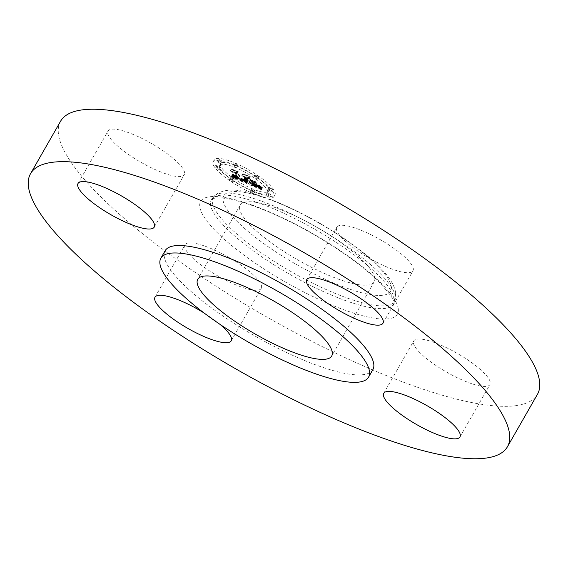 <?xml version="1.0" encoding="UTF-8"?>
<svg xmlns="http://www.w3.org/2000/svg" width="568" height="568" viewBox="0 0 568 568"><rect width="100%" height="100%" fill="white"/><g stroke="black" fill="none" stroke-linecap="round" stroke-linejoin="round"><path stroke-width="0.43" stroke-dasharray="2.84 2.13" d="M376.392 262.082A43.906 10.771 -150.2 0 0 412.979 270.822A43.906 10.771 -150.2 0 0 373.368 235.919A43.906 10.771 -150.2 0 0 336.781 227.179A43.906 10.771 -150.2 0 0 376.392 262.082M165.132 250.736A119.678 29.358 -150.2 0 0 164.195 256.218A119.678 29.358 -150.2 0 0 263.729 340.899A119.678 29.358 -150.2 0 0 372.842 369.69M219.759 324.193A43.906 10.771 -150.2 0 0 204.231 313.096M60.577 121.232A274.763 67.4 -150.2 0 0 58.426 133.821A274.763 67.4 -150.2 0 0 286.946 328.24A274.763 67.4 -150.2 0 0 537.442 394.341M374.788 278.313A77.191 18.936 -150.2 0 0 310.589 223.7A77.191 18.936 -150.2 0 0 240.221 205.126A77.191 18.936 -150.2 0 0 239.611 208.662A77.191 18.936 -150.2 0 0 303.809 263.282A77.191 18.936 -150.2 0 0 374.184 281.849A77.191 18.936 -150.2 0 0 374.788 278.313M413.426 342.902A43.906 10.771 -150.2 0 0 449.941 373.964A43.906 10.771 -150.2 0 0 489.971 384.529A43.906 10.771 -150.2 0 0 490.312 382.52A43.906 10.771 -150.2 0 0 453.796 351.45A43.906 10.771 -150.2 0 0 413.774 340.885A43.906 10.771 -150.2 0 0 413.426 342.902M221.634 253.491A43.906 10.771 -150.2 0 0 185.04 244.751A43.906 10.771 -150.2 0 0 224.651 279.655A43.906 10.771 -150.2 0 0 261.244 288.395A43.906 10.771 -150.2 0 0 221.634 253.491M184.6 172.679A43.906 10.771 -150.2 0 0 148.085 141.609A43.906 10.771 -150.2 0 0 108.055 131.045A43.906 10.771 -150.2 0 0 107.707 133.061A43.906 10.771 -150.2 0 0 144.222 164.124A43.906 10.771 -150.2 0 0 184.252 174.688A43.906 10.771 -150.2 0 0 184.6 172.679M215.464 165.146A35.053 8.598 -150.2 0 0 247.414 188.654A35.053 8.598 -150.2 0 0 274.99 194.803A35.053 8.598 -150.2 0 0 273.684 189.62A35.053 8.598 -150.2 0 0 241.734 166.119A35.053 8.598 -150.2 0 0 214.157 159.963A35.053 8.598 -150.2 0 0 215.464 165.146M272.661 191.409A35.053 8.598 29.8 0 1 273.968 196.592A35.053 8.598 29.8 0 1 246.391 190.443A35.053 8.598 29.8 0 1 214.434 166.935A35.053 8.598 29.8 0 1 213.128 161.752A35.053 8.598 29.8 0 1 240.711 167.901A35.053 8.598 29.8 0 1 272.661 191.409M220.611 169.534A27.619 6.773 29.8 0 1 219.582 165.444A27.619 6.773 29.8 0 1 241.315 170.293A27.619 6.773 29.8 0 1 266.484 188.81A27.619 6.773 29.8 0 1 267.514 192.9A27.619 6.773 29.8 0 1 245.788 188.051A27.619 6.773 29.8 0 1 220.611 169.534M250.545 191.366A2.123 0.518 29.8 0 1 250.467 191.054A2.123 0.518 29.8 0 1 252.135 191.43A2.123 0.518 29.8 0 1 254.073 192.85A2.123 0.518 29.8 0 1 254.152 193.163A2.123 0.518 29.8 0 1 252.483 192.793A2.123 0.518 29.8 0 1 250.545 191.366M267.812 189.371A2.123 0.518 29.8 0 1 267.734 189.052A2.123 0.518 29.8 0 1 269.402 189.428A2.123 0.518 29.8 0 1 271.341 190.855A2.123 0.518 29.8 0 1 271.419 191.167A2.123 0.518 29.8 0 1 269.743 190.791A2.123 0.518 29.8 0 1 267.812 189.371L268.834 187.582A2.123 0.518 -150.2 0 0 270.773 189.009A2.123 0.518 -150.2 0 0 272.441 189.378A2.123 0.518 -150.2 0 0 272.363 189.066A2.123 0.518 -150.2 0 0 270.425 187.639A2.123 0.518 -150.2 0 0 268.756 187.27A2.123 0.518 -150.2 0 0 268.834 187.582M266.378 195.314A2.123 0.518 29.8 0 1 266.3 195.001A2.123 0.518 29.8 0 1 267.975 195.371A2.123 0.518 29.8 0 1 269.914 196.798A2.123 0.518 29.8 0 1 269.992 197.11A2.123 0.518 29.8 0 1 268.316 196.741A2.123 0.518 29.8 0 1 266.378 195.314M233.022 165.494A2.123 0.518 29.8 0 1 232.944 165.181A2.123 0.518 29.8 0 1 234.619 165.551A2.123 0.518 29.8 0 1 236.551 166.978A2.123 0.518 29.8 0 1 236.636 167.29A2.123 0.518 29.8 0 1 234.96 166.921A2.123 0.518 29.8 0 1 233.022 165.494M253.995 177.017A2.123 0.518 29.8 0 1 253.917 176.705A2.123 0.518 29.8 0 1 255.586 177.074A2.123 0.518 29.8 0 1 257.524 178.501A2.123 0.518 29.8 0 1 257.602 178.813A2.123 0.518 29.8 0 1 255.927 178.444A2.123 0.518 29.8 0 1 253.995 177.017M219.291 168.973A2.123 0.518 29.8 0 1 219.369 169.292A2.123 0.518 29.8 0 1 217.7 168.916A2.123 0.518 29.8 0 1 215.762 167.496A2.123 0.518 29.8 0 1 215.684 167.177A2.123 0.518 29.8 0 1 217.352 167.553A2.123 0.518 29.8 0 1 219.291 168.973L220.313 167.191A2.123 0.518 -150.2 0 0 218.375 165.764A2.123 0.518 -150.2 0 0 216.706 165.394A2.123 0.518 -150.2 0 0 216.784 165.707A2.123 0.518 -150.2 0 0 218.723 167.127A2.123 0.518 -150.2 0 0 220.391 167.503A2.123 0.518 -150.2 0 0 220.313 167.191M233.107 181.327A2.123 0.518 29.8 0 1 233.185 181.639A2.123 0.518 29.8 0 1 231.517 181.27A2.123 0.518 29.8 0 1 229.578 179.843A2.123 0.518 29.8 0 1 229.5 179.531A2.123 0.518 29.8 0 1 231.169 179.9A2.123 0.518 29.8 0 1 233.107 181.327M220.718 163.03A2.123 0.518 29.8 0 1 220.796 163.343A2.123 0.518 29.8 0 1 219.127 162.973A2.123 0.518 29.8 0 1 217.189 161.546A2.123 0.518 29.8 0 1 217.111 161.234A2.123 0.518 29.8 0 1 218.779 161.61A2.123 0.518 29.8 0 1 220.718 163.03M267.507 187.028A27.619 6.773 -150.2 0 0 242.337 168.504A27.619 6.773 -150.2 0 0 220.604 163.662A27.619 6.773 -150.2 0 0 221.634 167.745A27.619 6.773 -150.2 0 0 246.81 186.261A27.619 6.773 -150.2 0 0 268.536 191.111A27.619 6.773 -150.2 0 0 267.507 187.028M247.513 181.717L244.368 179.026L243.764 179.594L240.818 178.494L236.025 171.579L237.055 171.522L231.24 169.072L233.526 170.563L237.786 176.854L233.384 174.284L238.106 177.33L234.506 175.654L232.745 174.064L232.227 175.249L247.513 181.717L246.491 183.507L231.204 177.038L231.723 175.853L233.689 177.564L237.083 179.119L232.227 175.917L236.764 178.643L232.504 172.352L230.218 170.862L236.032 173.304L235.003 173.361L239.795 180.283L242.614 181.362L243.345 180.816L246.491 183.507M248.046 181.653L244.659 178.956L248.046 181.653L246.761 183.4L243.636 180.738L247.023 183.443M243.977 179.239L241.343 178.352L237.026 171.983L238.248 171.65L231.566 168.959L237.658 171.522L236.615 171.777L241.073 178.366L243.977 179.239L242.664 181.128L240.051 180.155L235.585 173.559L236.636 173.311L230.544 170.748L237.225 173.432L236.004 173.772L240.321 180.141L242.955 181.029M248.685 182.207L261.891 187.759L258.518 184.983L257.297 185.338L252.59 183.478L250.587 180.517L251.361 180.844L253.129 183.457L257.986 185.033L253.335 183.414L251.681 180.979L256.36 183.705L254.563 181.057L253.136 181.213L250.225 179.985L248.067 176.797L249.139 176.662L242.891 174.035L245.525 175.725L247.364 178.451L245.248 177.393L247.684 178.913L244.914 177.493L248.038 179.445L249.849 182.115L248.685 182.207L247.662 183.996L248.827 183.904L247.016 181.235L243.892 179.275L246.661 180.702L244.226 179.176L246.342 180.233L244.503 177.514L241.869 175.824L248.117 178.444L247.044 178.586L249.203 181.774L252.114 182.995L253.541 182.846L255.337 185.495L250.658 182.761L252.313 185.204L256.963 186.822L252.107 185.239L250.339 182.633L249.565 182.307L251.567 185.26L256.274 187.12L257.496 186.773L260.868 189.549L247.662 183.996M262.594 187.781L258.788 184.863L262.594 187.781L261.415 189.577L257.765 186.645L261.571 189.57M257.141 183.876L255.025 181.1L257.141 183.876L255.849 185.622L254.002 182.889L256.118 185.665M253.569 181.007L250.964 179.914L249.125 177.209L250.431 176.769L242.863 173.709L249.835 176.641L248.756 176.996L250.758 179.949L253.569 181.007L252.291 182.811L249.735 181.739L247.733 178.785L248.812 178.43L241.84 175.498L249.409 178.558L248.102 178.991L249.934 181.703L252.547 182.797M249.849 182.115L248.827 183.904M248.038 179.445L247.016 181.235M247.648 179.268L246.626 181.057M247.279 179.083L246.256 180.873M246.924 178.899L245.894 180.681M246.583 178.707L245.561 180.489M246.263 178.508L245.234 180.297M245.958 178.316L244.936 180.099M245.667 178.111L244.645 179.9M245.404 177.912L244.375 179.694M245.149 177.699L244.126 179.488M244.914 177.493L243.892 179.275M244.936 177.429L243.913 179.211M245.17 177.592L244.148 179.381M245.411 177.748L244.389 179.538M245.646 177.905L244.623 179.687M245.887 178.047L244.865 179.836M246.121 178.182L245.099 179.971M246.363 178.316L245.34 180.099M246.597 178.437L245.575 180.226M246.839 178.558L245.809 180.34M247.073 178.664L246.05 180.454M247.307 178.771L246.285 180.553M247.499 178.842L246.476 180.631M247.684 178.913L246.661 180.702M247.478 178.622L246.455 180.404M247.236 178.515L246.214 180.304M247.002 178.409L245.979 180.191M246.768 178.295L245.745 180.077M246.54 178.174L245.511 179.964M246.313 178.054L245.291 179.843M246.093 177.933L245.064 179.715M245.873 177.798L244.851 179.587M245.66 177.67L244.638 179.452M245.454 177.528L244.432 179.318M245.248 177.393L244.226 179.176M245.397 177.358L244.375 179.147M245.596 177.493L244.574 179.282M245.795 177.621L244.772 179.41M245.994 177.741L244.964 179.531M246.185 177.855L245.163 179.644M246.384 177.969L245.362 179.758M246.583 178.075L245.554 179.864M246.775 178.174L245.752 179.964M246.974 178.274L245.951 180.063M247.172 178.366L246.143 180.148M247.364 178.451L246.342 180.233M245.525 175.725L244.503 177.514M242.891 174.035L241.869 175.824M249.139 176.662L248.117 178.444M248.067 176.797L247.044 178.586M250.225 179.985L249.203 181.774M253.136 181.213L252.114 182.995M254.563 181.057L253.541 182.846M256.36 183.705L255.337 185.495M253.598 181.781L252.575 183.571M251.681 180.979L250.658 182.761M253.335 183.414L252.313 185.204M253.655 183.563L252.632 185.345M253.953 183.691L252.93 185.48M254.23 183.812L253.207 185.601M254.485 183.925L253.463 185.708M254.712 184.025L253.69 185.807M255.011 184.146L253.988 185.935M255.295 184.259L254.265 186.048M255.557 184.366L254.528 186.155M255.799 184.465L254.776 186.254M256.026 184.55L255.004 186.339M256.239 184.636L255.209 186.418M256.431 184.706L255.408 186.496M256.601 184.77L255.579 186.552M256.906 184.87L255.877 186.652M257.155 184.941L256.132 186.723M257.396 184.99L256.374 186.78M257.609 185.026L256.587 186.808M257.808 185.04L256.786 186.829M257.986 185.033L256.963 186.822M257.922 185.097L256.899 186.886M257.815 185.132L256.786 186.922M257.652 185.14L256.63 186.929M257.446 185.111L256.424 186.9M257.19 185.061L256.168 186.844M256.885 184.976L255.863 186.766M256.537 184.863L255.515 186.652M256.14 184.721L255.117 186.503M255.692 184.543L254.67 186.332M255.195 184.344L254.173 186.126M254.159 183.897L253.136 185.686M253.825 183.755L252.803 185.544M253.129 183.457L252.107 185.239M251.361 180.844L250.339 182.633M250.587 180.517L249.565 182.307M252.59 183.478L251.567 185.26M253.058 183.67L252.036 185.452M254.286 184.181L253.264 185.97M255.018 184.494L253.995 186.276M255.394 184.65L254.372 186.432M255.742 184.792L254.72 186.574M256.069 184.919L255.046 186.702M256.367 185.033L255.344 186.815M256.637 185.125L255.614 186.915M256.885 185.211L255.863 187M257.105 185.282L256.083 187.071M257.297 185.338L256.274 187.12M257.467 185.374L256.445 187.163M257.609 185.402L256.587 187.191M257.737 185.416L256.715 187.199M257.858 185.416L256.835 187.199M257.964 185.402L256.942 187.191M258.071 185.381L257.048 187.163M258.163 185.345L257.141 187.128M258.248 185.296L257.226 187.085M258.326 185.239L257.304 187.021M258.397 185.168L257.375 186.95M258.461 185.083L257.439 186.872M258.518 184.983L257.496 186.773M259.413 185.786L258.39 187.575M259.569 185.921L258.539 187.71M259.711 186.048L258.688 187.838M259.853 186.169L258.823 187.958M260.101 186.382L259.079 188.164M260.321 186.567L259.299 188.349M260.591 186.773L259.562 188.562M260.74 186.886L259.718 188.675M260.897 187.014L259.874 188.803M261.074 187.149L260.052 188.931M261.891 187.759L260.868 189.549M232.227 175.249L231.204 177.038M232.305 175.129L231.282 176.918M232.376 175.008L231.353 176.797M232.433 174.887L231.41 176.669M232.482 174.759L231.46 176.549M232.525 174.639L231.503 176.421M232.56 174.511L231.538 176.3M232.582 174.383L231.559 176.172M232.596 174.255L231.574 176.044M232.596 174.127L231.574 175.917M232.745 174.064L231.723 175.853M232.873 174.227L231.85 176.016M233.008 174.383L231.978 176.172M233.143 174.539L232.12 176.328M233.292 174.696L232.269 176.478M233.441 174.837L232.418 176.627M233.604 174.987L232.582 176.769M233.767 175.121L232.745 176.911M233.938 175.263L232.916 177.046M234.123 175.391L233.1 177.18M234.307 175.526L233.285 177.308M234.506 175.654L233.483 177.436M234.719 175.782L233.689 177.564M234.939 175.91L233.917 177.699M235.18 176.044L234.158 177.827M235.429 176.172L234.406 177.962M235.699 176.307L234.676 178.096M235.976 176.442L234.953 178.231M236.274 176.577L235.244 178.366M236.579 176.712L235.557 178.501M236.899 176.847L235.876 178.636M237.133 176.946L236.111 178.735M237.374 177.046L236.352 178.835M237.616 177.138L236.593 178.927M237.857 177.237L236.835 179.026M238.106 177.33L237.083 179.119M237.758 176.96L236.735 178.75M236.998 176.648L235.976 178.437M236.714 176.527L235.692 178.316M236.444 176.407L235.422 178.196M236.181 176.286L235.159 178.075M235.94 176.165L234.918 177.954M235.706 176.052L234.683 177.841M235.486 175.938L234.456 177.72M235.273 175.817L234.25 177.606M235.074 175.704L234.051 177.493M234.896 175.597L233.867 177.379M234.556 175.37L233.533 177.159M234.399 175.249L233.377 177.038M234.243 175.129L233.221 176.911M234.087 175.001L233.065 176.783M233.938 174.866L232.916 176.655M233.796 174.731L232.774 176.513M233.654 174.582L232.631 176.371M233.519 174.44L232.497 176.222M233.384 174.284L232.362 176.073M233.256 174.127L232.227 175.917M233.583 174.269L232.56 176.052M233.696 174.404L232.674 176.186M233.81 174.532L232.781 176.321M233.924 174.66L232.901 176.449M234.044 174.788L233.022 176.57M234.172 174.908L233.15 176.691M234.428 175.136L233.405 176.918M234.705 175.342L233.682 177.131M235.003 175.54L233.981 177.33M235.337 175.739L234.314 177.528M235.528 175.846L234.499 177.635M235.72 175.945L234.698 177.734M235.933 176.052L234.911 177.841M236.153 176.158L235.131 177.947M236.387 176.265L235.365 178.054M236.629 176.371L235.606 178.16M236.884 176.485L235.862 178.267M237.786 176.854L236.764 178.643M233.526 170.563L232.504 172.352M231.24 169.072L230.218 170.862M237.055 171.522L236.032 173.304M236.025 171.579L235.003 173.361M240.818 178.494L239.795 180.283M241.052 178.601L240.03 180.39M241.286 178.707L240.264 180.496M241.521 178.806L240.498 180.596M241.748 178.906L240.725 180.695M241.982 179.005L240.96 180.787M242.252 179.119L241.23 180.901M242.5 179.218L241.478 181M242.735 179.303L241.712 181.093M242.955 179.381L241.932 181.171M243.154 179.445L242.131 181.235M243.331 179.502L242.309 181.284M243.494 179.545L242.472 181.327M243.636 179.573L242.614 181.362M243.764 179.594L242.742 181.377M243.871 179.602L242.848 181.384M243.963 179.594L242.941 181.384M244.041 179.58L243.019 181.369M244.112 179.552L243.09 181.341M244.169 179.516L243.147 181.298M244.212 179.467L243.189 181.249M244.24 179.403L243.218 181.192M244.261 179.332L243.239 181.114M244.268 179.247L243.246 181.029M244.261 179.147L243.239 180.936M244.247 179.041L243.218 180.83M244.368 179.026L243.345 180.816M244.531 179.176L243.509 180.965M244.687 179.325L243.665 181.114M244.844 179.474L243.814 181.256M244.993 179.616L243.97 181.398M245.149 179.751L244.119 181.54M245.298 179.886L244.275 181.675M245.447 180.013L244.425 181.803M245.589 180.141L244.567 181.93M245.738 180.269L244.716 182.051M245.88 180.39L244.858 182.172M247.357 181.59L246.334 183.379M256.871 183.833L255.849 185.622M255.025 181.1L254.002 182.889M255.288 181.142L254.265 182.931M247.79 181.611L246.761 183.4M247.534 181.426L246.512 183.215M247.272 181.227L246.249 183.017M246.995 181.007L245.972 182.797M246.711 180.773L245.688 182.562M246.413 180.525L245.39 182.314M246.1 180.255L245.078 182.044M245.774 179.971L244.751 181.76M245.44 179.673L244.417 181.462M245.092 179.36L244.07 181.142M244.659 178.956L243.636 180.738M244.95 179.034L243.928 180.823M245.312 179.367L244.29 181.156M245.66 179.68L244.638 181.469M246.001 179.985L244.978 181.767M246.327 180.269L245.305 182.058M246.647 180.539L245.617 182.328M246.945 180.794L245.923 182.584M247.236 181.029L246.214 182.818M247.52 181.256L246.498 183.045M247.79 181.462L246.768 183.251M262.437 187.795L261.415 189.577M261.954 187.447L260.932 189.236M261.493 187.12L260.471 188.91M261.06 186.801L260.037 188.583M260.655 186.489L259.633 188.278M260.279 186.19L259.256 187.98M259.924 185.906L258.901 187.689M259.604 185.629L258.575 187.412M259.306 185.36L258.277 187.149M259.029 185.104L258.007 186.893M258.788 184.863L257.765 186.645M258.994 184.884L257.971 186.673M259.221 185.104L258.199 186.893M259.477 185.345L258.454 187.135M259.768 185.594L258.745 187.383M260.08 185.864L259.058 187.653M260.428 186.148L259.406 187.937M260.804 186.446L259.782 188.228M261.209 186.758L260.187 188.541M261.642 187.085L260.62 188.867M262.104 187.426L261.081 189.215M243.963 179.275L242.934 181.064M243.899 179.318L242.877 181.107M243.807 179.346L242.784 181.128M243.686 179.339L242.664 181.128M243.537 179.318L242.508 181.107M243.352 179.268L242.33 181.057M243.111 179.19L242.082 180.979M242.806 179.076L241.776 180.865M242.628 179.012L241.606 180.802M242.437 178.934L241.414 180.723M242.231 178.849L241.201 180.638M242.004 178.757L240.981 180.546M241.762 178.657L240.74 180.446M241.073 178.366L240.051 180.155M236.615 171.777L235.585 173.559M237.658 171.522L236.636 173.311M231.566 168.959L230.544 170.748M231.744 168.916L230.722 170.698M238.248 171.65L237.225 173.432M237.026 171.983L236.004 173.772M241.343 178.352L240.321 180.141M241.542 178.437L240.512 180.226M241.727 178.522L240.704 180.304M241.904 178.593L240.882 180.383M242.16 178.7L241.137 180.489M242.408 178.799L241.386 180.588M242.642 178.884L241.62 180.674M242.863 178.963L241.84 180.752M243.076 179.034L242.053 180.823M243.281 179.09L242.259 180.88M243.473 179.147L242.451 180.929M243.651 179.183L242.628 180.972M243.821 179.218L242.799 181.007M253.314 181.029L252.291 182.811M250.758 179.949L249.735 181.739M248.756 176.996L247.733 178.785M249.835 176.641L248.812 178.43M242.863 173.709L241.84 175.498M243.069 173.673L242.046 175.462M250.431 176.769L249.409 178.558M249.125 177.209L248.102 178.991M250.964 179.914L249.934 181.703M255.096 191.061A2.123 0.518 -150.2 0 0 253.158 189.641A2.123 0.518 -150.2 0 0 251.489 189.265A2.123 0.518 -150.2 0 0 251.567 189.584A2.123 0.518 -150.2 0 0 253.505 191.004A2.123 0.518 -150.2 0 0 255.174 191.381A2.123 0.518 -150.2 0 0 255.096 191.061M270.936 195.009A2.123 0.518 -150.2 0 0 268.998 193.581A2.123 0.518 -150.2 0 0 267.329 193.212A2.123 0.518 -150.2 0 0 267.407 193.525A2.123 0.518 -150.2 0 0 269.339 194.952A2.123 0.518 -150.2 0 0 271.014 195.321A2.123 0.518 -150.2 0 0 270.936 195.009M237.58 165.189A2.123 0.518 -150.2 0 0 235.642 163.761A2.123 0.518 -150.2 0 0 233.966 163.392A2.123 0.518 -150.2 0 0 234.051 163.705A2.123 0.518 -150.2 0 0 235.983 165.132A2.123 0.518 -150.2 0 0 237.658 165.501A2.123 0.518 -150.2 0 0 237.58 165.189M258.546 176.712A2.123 0.518 -150.2 0 0 256.608 175.285A2.123 0.518 -150.2 0 0 254.94 174.916A2.123 0.518 -150.2 0 0 255.018 175.228A2.123 0.518 -150.2 0 0 256.956 176.655A2.123 0.518 -150.2 0 0 258.625 177.024A2.123 0.518 -150.2 0 0 258.546 176.712M230.601 178.054A2.123 0.518 -150.2 0 0 232.539 179.481A2.123 0.518 -150.2 0 0 234.208 179.857A2.123 0.518 -150.2 0 0 234.13 179.538A2.123 0.518 -150.2 0 0 232.191 178.118A2.123 0.518 -150.2 0 0 230.523 177.741A2.123 0.518 -150.2 0 0 230.601 178.054M218.211 159.764A2.123 0.518 -150.2 0 0 220.15 161.184A2.123 0.518 -150.2 0 0 221.818 161.56A2.123 0.518 -150.2 0 0 221.74 161.241A2.123 0.518 -150.2 0 0 219.802 159.821A2.123 0.518 -150.2 0 0 218.133 159.445A2.123 0.518 -150.2 0 0 218.211 159.764M223.061 200.135A96.098 23.572 -150.2 0 0 310.504 272.115A96.098 23.572 -150.2 0 0 391.345 286.847A96.098 23.572 -150.2 0 0 303.894 214.86A96.098 23.572 -150.2 0 0 223.061 200.135M395.285 296.531A104.462 25.624 -150.2 0 0 310.447 223.728A104.462 25.624 -150.2 0 0 213.824 196.542A104.462 25.624 -150.2 0 0 212.347 202.265A104.462 25.624 -150.2 0 0 301.267 277.283A104.462 25.624 -150.2 0 0 394.945 300.273A104.462 25.624 -150.2 0 0 395.285 296.531M394.32 299.244A104.988 25.752 -150.2 0 0 309.056 226.085A104.988 25.752 -150.2 0 0 211.956 198.757A104.988 25.752 -150.2 0 0 210.465 204.516A104.988 25.752 -150.2 0 0 299.833 279.91A104.988 25.752 -150.2 0 0 393.979 303.007A104.988 25.752 -150.2 0 0 394.32 299.244M398.267 308.928A113.352 27.804 -150.2 0 0 295.111 224.019A113.352 27.804 -150.2 0 0 199.758 206.645A113.352 27.804 -150.2 0 0 302.914 291.554A113.352 27.804 -150.2 0 0 398.267 308.928M254.84 184.195L253.818 185.977M254.499 184.046L253.477 185.835M253.505 183.613L252.483 185.402M258.703 185.154L257.68 186.943M258.894 185.324L257.872 187.113M259.072 185.487L258.049 187.277M259.249 185.644L258.227 187.433M261.259 187.291L260.236 189.073M261.457 187.44L260.435 189.222M261.671 187.596L260.641 189.378M272.363 189.066L271.341 190.855M216.784 165.707L215.762 167.496M382.96 323.249L412.979 270.822M306.755 279.605L336.781 227.179M240.221 205.126L197.742 279.3M395.69 293.017C393.297 273.875 360.538 247.201 319.734 223.203C298.69 211.161 279.002 202.109 260.662 196.045C237.644 187.951 222.031 188.122 213.824 196.542L211.836 198.878C210.614 198.686 212.964 198.346 218.893 197.863C223.657 197.934 229.926 198.985 237.694 201.001C248.997 203.997 261.919 208.768 276.467 215.307C314.367 232.206 357.428 260.258 378.785 281.707C390.081 294.118 395.122 301.132 393.922 302.758L394.945 300.273L395.69 293.017M374.184 281.849L331.705 356.022M459.945 436.955L489.971 384.529M383.748 393.312L413.774 340.885M155.021 297.178L185.04 244.751M231.219 340.821L261.244 288.395M78.029 183.471L108.055 131.045M154.226 227.115L184.252 174.688M274.99 194.803L273.968 196.592M214.157 159.963L213.128 161.752M220.604 163.662L219.582 165.444M268.536 191.111L267.514 192.9M251.489 189.265L250.467 191.054M255.174 191.381L254.152 193.163M268.756 187.27L267.734 189.052M272.441 189.378L271.419 191.167M267.329 193.212L266.3 195.001M271.014 195.321L269.992 197.11M233.966 163.392L232.944 165.181M237.658 165.501L236.636 167.29M254.94 174.916L253.917 176.705M258.625 177.024L257.602 178.813M220.391 167.503L219.369 169.292M216.706 165.394L215.684 167.177M234.208 179.857L233.185 181.639M230.523 177.741L229.5 179.531M221.818 161.56L220.796 163.343M218.133 159.445L217.111 161.234"/><path stroke-width="0.85" d="M346.366 314.509A43.906 10.771 -150.2 0 0 382.96 323.249A43.906 10.771 -150.2 0 0 343.349 288.345A43.906 10.771 -150.2 0 0 306.755 279.605A43.906 10.771 -150.2 0 0 346.366 314.509M28.4 186.247A274.763 67.4 -150.2 0 0 256.921 380.666A274.763 67.4 -150.2 0 0 507.423 446.767A274.763 67.4 -150.2 0 0 509.574 434.179A274.763 67.4 -150.2 0 0 281.053 239.76A274.763 67.4 -150.2 0 0 30.558 173.659A274.763 67.4 -150.2 0 0 28.4 186.247M368.575 377.138L372.842 369.69A119.678 29.358 -150.2 0 0 373.78 364.209A119.678 29.358 -150.2 0 0 274.245 279.527A119.678 29.358 -150.2 0 0 165.132 250.736L160.872 258.184A119.678 29.358 -150.2 0 0 159.927 263.666A119.678 29.358 -150.2 0 0 259.469 348.347A119.678 29.358 -150.2 0 0 368.575 377.138A119.678 29.358 -150.2 0 0 369.512 371.657A119.678 29.358 -150.2 0 0 269.977 286.975A119.678 29.358 -150.2 0 0 160.872 258.184M154.574 225.098A43.906 10.771 -150.2 0 0 118.059 194.036A43.906 10.771 -150.2 0 0 78.029 183.471A43.906 10.771 -150.2 0 0 77.688 185.48A43.906 10.771 -150.2 0 0 114.203 216.55A43.906 10.771 -150.2 0 0 154.226 227.115A43.906 10.771 -150.2 0 0 154.574 225.098M204.231 313.096A43.906 10.771 -150.2 0 0 191.608 305.918A43.906 10.771 -150.2 0 0 155.021 297.178A43.906 10.771 -150.2 0 0 194.632 332.081A43.906 10.771 -150.2 0 0 231.219 340.821A43.906 10.771 -150.2 0 0 219.759 324.193M383.4 395.321A43.906 10.771 -150.2 0 0 419.915 426.39A43.906 10.771 -150.2 0 0 459.945 436.955A43.906 10.771 -150.2 0 0 460.293 434.939A43.906 10.771 -150.2 0 0 423.778 403.876A43.906 10.771 -150.2 0 0 383.748 393.312A43.906 10.771 -150.2 0 0 383.4 395.321M507.423 446.767L537.442 394.341A274.763 67.4 -150.2 0 0 539.6 381.753A274.763 67.4 -150.2 0 0 311.079 187.334A274.763 67.4 -150.2 0 0 60.577 121.232L30.558 173.659M332.308 352.487A77.191 18.936 -150.2 0 0 268.11 297.866A77.191 18.936 -150.2 0 0 197.742 279.3A77.191 18.936 -150.2 0 0 197.139 282.836A77.191 18.936 -150.2 0 0 261.33 337.449A77.191 18.936 -150.2 0 0 331.705 356.022A77.191 18.936 -150.2 0 0 332.308 352.487"/></g></svg>
